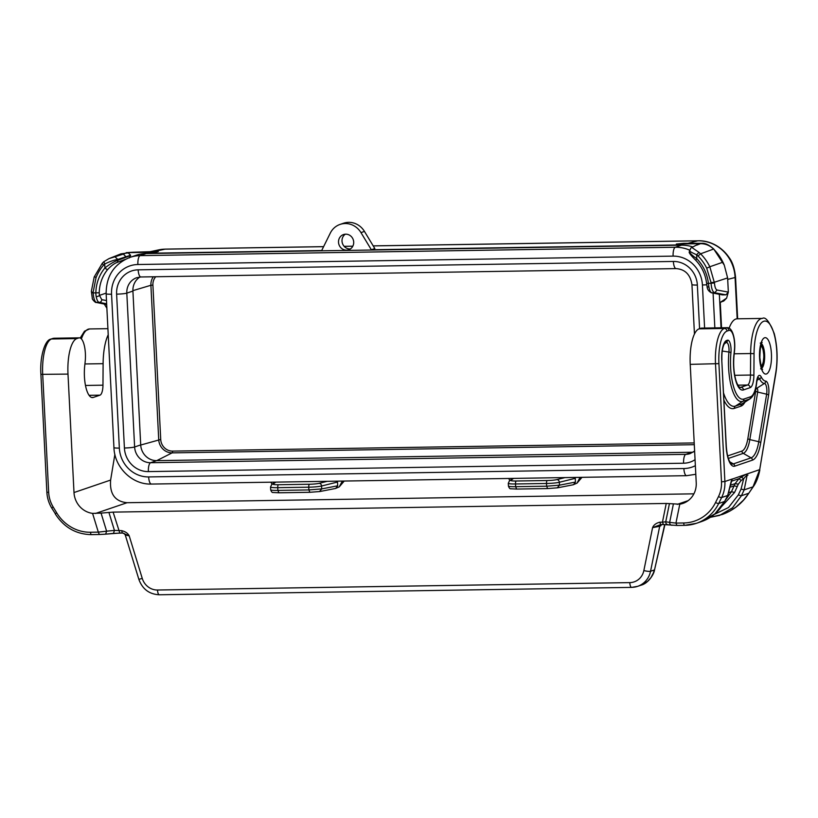 <?xml version="1.0" encoding="UTF-8"?>
<svg xmlns="http://www.w3.org/2000/svg" width="818" height="818" viewBox="0 0 818 818"><rect width="100%" height="100%" fill="white"/><g stroke="black" fill="none" stroke-linecap="round" stroke-linejoin="round"><path stroke-width="1.23" d="M689.277 251.852L690.821 248.069L698.48 243.958L700.484 243.672C705.453 243.652 709.82 245.441 713.572 249.05L700.586 253.815L698.02 256.003L696.619 254.756L696.813 258.703L695.76 260.267C690.821 255.369 688.664 252.578 689.288 251.872M698.02 256.003A43.426 40.777 -108.8 0 1 706.721 268.192L711.036 282.578L714.421 282.241L727.621 277.926L724.288 265.175L713.695 248.958C708.95 244.848 705.055 242.966 701.987 243.324L683.511 243.335L676.353 244.05L676.404 244.991L371.341 249.756L374.828 248.57L371.341 249.756L360.973 232.609A18.753 17.607 -108.8 0 0 340.063 224.418A18.753 17.607 -108.8 0 0 330.308 233.089L321.689 250.533L151.197 253.202L158.303 251.545L151.984 251.668M713.695 248.958L713.572 249.05A46.779 43.927 -108.8 0 1 722.938 262.189L709.82 266.76A46.105 43.293 -108.8 0 0 700.586 253.815L698.971 252.384L696.619 254.756C691.271 252.384 688.92 250.962 689.543 250.482M689.594 251.351C689.165 252.598 691.568 255.052 696.813 258.703A40.511 38.047 71.2 0 1 708.398 283.314A10.685 2.086 85.2 0 0 708.92 287.036A2.679 1.155 169.7 0 1 707.049 286.28A2.679 1.155 169.7 0 1 707.038 286.228M708.92 287.036A10.716 3.456 89.1 0 0 711.844 292.793L714.595 292.752C712.672 291.985 711.496 288.826 711.077 283.263L706.609 283.325C705.464 274.419 701.854 266.729 695.76 260.267M727.621 277.926L728.337 292.098L725.955 294.828L714.595 292.752L717.13 290.053C715.668 289.47 714.779 287.098 714.462 282.926L711.077 283.263L711.036 282.578M508.653 478.469L509.89 480.524M508.571 485.974C508.08 486.495 510.442 486.73 515.647 486.69L516.639 489.062L510.759 488.765C509.972 488.99 509.195 488.111 508.438 486.137L508.295 483.264A10.716 1.135 -3 0 0 515.504 483.97L546.506 483.479A10.716 1.135 -3 0 0 559.348 482.283L575.269 478.325L575.074 477.436M724.288 265.175A46.769 43.927 -108.8 0 0 722.938 262.189M714.462 282.926L709.82 266.76L706.721 268.192M692.263 247.762L698.971 252.384M719.349 294.337L721.047 327.793M360.973 232.609L364.46 231.422L374.828 248.57M717.13 290.053L728.337 292.098L726.619 298.12L724.002 300.799L720.269 302.404L721.548 327.783M726.619 298.12L720.269 302.404M700.484 243.672L696.834 245.114L699.554 243.682L676.353 244.05M373.192 245.87L698.051 240.789C707.713 240.308 720.709 245.114 729.196 257.67C732.499 262.016 734.615 268.519 735.546 277.169L735.546 277.169A10.716 1.074 177.1 0 1 735.075 277.506A37.505 35.736 -104.4 0 0 697.795 240.819L688.306 243.253M698.051 240.789A10.716 3.528 89.1 0 0 697.795 240.819L373.212 245.901M327.241 481.311L319.102 483.336A8.037 0.869 176.9 0 1 309.48 484.246A2.679 0.879 89.1 0 0 308.744 487.201A10.716 1.135 -3 0 0 321.586 486.004L337.507 482.047L337.313 481.158M722.406 294.889L711.343 292.762A2.679 2.536 -78.9 0 0 711.374 292.752A2.679 2.536 -78.9 0 0 711.844 292.793L722.406 294.889L725.955 294.828M364.46 231.422A18.753 17.607 -108.8 0 0 343.55 223.232L340.063 224.418M270.809 489.696C270.318 490.217 272.68 490.452 277.885 490.411L278.877 492.784L272.997 492.487C272.21 492.712 271.433 491.833 270.676 489.859L270.533 486.986A10.716 1.135 -3 0 0 270.533 486.996A10.716 1.135 -3 0 0 277.742 487.681L308.744 487.201L308.887 489.921L321.73 488.898L337.691 485.79L337.507 482.047M270.891 482.191L272.128 484.246M150.154 251.688L158.733 249.868A37.505 34.877 78 0 1 158.835 249.848L165.338 249.122A10.716 3.528 89.1 0 0 165.328 249.122A10.716 3.528 89.1 0 0 165.083 249.153L323.601 246.678M573.244 484.757L577.027 483.131L580.074 477.354M575.453 482.068L573.459 484.716L557.671 487.794L547.559 488.581L557.273 487.835L559.492 485.176L575.453 482.068L575.269 478.325M547.242 480.524A2.679 0.879 89.1 0 0 546.506 483.479L546.649 486.199L559.492 485.176L559.348 482.283A2.679 2.321 76 0 0 556.864 479.614A8.037 0.869 176.9 0 1 547.242 480.524L516.24 481.004A2.679 0.879 89.1 0 0 515.504 483.97L515.647 486.69L546.649 486.199L547.641 488.571M508.295 483.254A10.716 1.135 -3 0 0 508.295 483.274L509.471 480.841A2.679 2.628 53.5 0 1 510.923 480.33A8.037 0.869 -3.1 0 0 516.24 481.004M335.482 488.479L339.265 486.853L342.313 481.076M114.949 256.791L108.978 258.621L103.876 261.688L104.724 264.02C109.868 261.484 114.234 259.95 117.812 259.429L114.949 256.791L123.354 254.091L125.952 256.75L117.812 259.429L117.853 260.298C114.009 261.596 109.694 264.153 104.919 267.967A40.511 38.047 -108.8 0 0 95.849 292.895A10.685 4.857 93.4 0 0 96.187 296.627A10.716 3.589 89.1 0 0 99.223 302.374L95.992 302.384M96.473 302.425C94.683 301.658 93.589 298.498 93.17 292.936L91.504 292.68M345.707 234.173A8.037 7.546 -108.8 0 0 338.662 243.457A8.037 7.546 -108.8 0 0 348.703 249.766A8.037 7.546 -108.8 0 0 345.707 234.173M704.605 328.049L702.417 284.971A29.468 27.669 71.2 0 0 673.112 256.126A8.037 2.638 -90.9 0 1 675.32 247.251L140.103 255.625A37.505 35.215 71.2 0 0 129.888 257.404L135.993 255.318A37.505 35.215 71.2 0 1 146.207 253.549L681.425 245.175A37.505 35.215 71.2 0 1 692.836 246.954M337.691 485.79L335.697 488.438L319.91 491.516L309.797 492.303L319.511 491.557L321.73 488.898L321.586 486.004A2.679 2.321 76 0 0 319.102 483.336M104.264 304.071L106.872 308.192M95.962 302.384L106.688 304.521L96.473 302.435M129.387 257.874L130.614 255.267L127.945 252.629L151.146 252.261L151.197 253.202M91.463 291.995L93.14 292.251L96.003 277.752A43.426 40.777 71.2 0 1 103.446 265.308L104.724 264.02L104.919 267.967A2.679 0.798 39.8 0 0 107.72 269.47A37.843 35.532 -108.8 0 0 99.244 292.752A6.973 3.374 94.8 0 0 99.479 295.359L106.115 293.141M93.14 292.251L93.17 292.936L99.244 292.752M130.624 255.502L117.853 260.298A2.679 2.413 68.9 0 1 116.862 262.537A3987.648 1604.568 -89.4 0 1 125.185 259.408M126.105 252.68L133.211 252.22L120.941 253.856L109.029 258.6M151.984 251.647L133.211 252.22M151.146 252.261L158.303 251.545M127.015 252.639L123.354 254.091L127.015 252.639M116.862 262.537C114.06 263.621 111.023 265.932 107.72 269.47M96.187 296.627A2.679 1.155 -10.7 0 0 99.469 295.359L101.759 299.664L106.493 300.564M158.835 249.848A37.505 34.877 78 0 1 165.083 249.153L153.498 251.627M345.339 234.193A8.037 7.546 -108.8 0 0 350.37 248.948M103.876 261.688L108.978 258.621M139.929 277.026A16.074 15.092 -108.8 0 0 132.915 291.055L140.706 444.91A16.074 15.092 -108.8 0 0 156.698 460.636L150.594 462.722A8.037 2.638 89.1 0 0 148.385 471.597L683.603 463.223A24.111 22.638 -108.8 0 0 695.055 459.685M693.061 452.201A16.074 15.092 -108.8 0 1 691.916 452.262L156.698 460.636M105.9 534.123L113.477 533.387L114.438 530.422L106.606 531.179L105.655 534.144L99.336 534.491L98.324 532.129L106.606 531.179L101.064 513.111L113.109 512.119L666.241 503.459L679.778 504.195A21.432 20.123 71.2 0 0 682.907 503.418A21.432 20.123 71.2 0 0 696.23 482.814L690.228 364.368A32.147 10.573 -90.9 0 1 699.063 328.856L724.359 328.458L726.272 327.803L700.975 328.202L699.063 328.856M737.887 385.166L747.499 385.022L740.811 387.303A23.569 7.751 89.1 0 1 739.993 387.446C740.75 388.09 737.897 387.231 735.73 379.685C733.756 372.18 733.204 363.908 734.083 354.869A2.679 0.91 -173.7 0 0 733.95 354.531L734.38 350.656A15 4.928 89.1 0 0 728.94 330.431A2.679 2.515 -108.8 0 0 726.272 327.803A17.679 5.818 89.1 0 1 726.885 327.701L701.588 328.1A17.679 5.818 89.1 0 0 700.975 328.202M729.104 328.253A37.505 12.331 -90.9 0 1 737.09 318.815L762.386 318.417C765.464 316.505 769.421 321.556 774.237 333.591C777.386 346.096 777.938 359.245 775.904 373.039A2.679 1.227 -170.6 0 0 775.791 372.558L759.707 469.634L775.904 373.039M101.064 513.111L92.577 513.377A21.432 20.123 71.2 0 1 73.998 492.548L110.624 480.064L114.878 454.358M110.624 480.064C109.54 493.97 115.021 501.516 127.056 502.712L693.889 493.837M752.897 487.109L759.707 469.634L745.944 474.338L741.425 477.078L743.664 478.827C745.535 476.362 746.967 475.115 747.959 475.094M748.613 493.52L743.542 500.064L736.128 506.966L730.024 511.015L722.335 514.471C732.222 510.8 740.28 504.839 746.507 496.577L753.061 487.007C756.098 482.917 758.358 477.283 759.82 470.115M79.366 337.834A17.679 5.818 89.1 0 0 78.753 337.946L53.456 338.335A17.679 5.818 89.1 0 1 54.07 338.233L79.366 337.834A17.679 5.818 89.1 0 1 85.164 361.771L84.735 365.656A23.569 7.751 89.1 0 0 92.475 397.579A23.569 7.751 89.1 0 0 93.293 397.436L99.98 395.155A10.716 3.528 -90.9 0 0 102.966 385.186L103.109 363.673A37.505 12.331 -90.9 0 1 108.221 334.756M78.753 337.946L76.831 338.591L51.544 338.989A32.147 10.573 -90.9 0 0 42.7 374.501L48.671 492.375A29.468 27.669 -108.8 0 0 53.15 506.955L51.728 508.05C48.804 503.162 47.178 497.886 46.871 492.211L48.671 492.375M73.998 492.548L67.996 374.102A32.147 10.573 -90.9 0 1 76.831 338.591M99.336 534.491L91.463 534.635A2.679 0.879 -90.9 0 1 90.542 532.252A40.184 37.73 71.2 0 1 56.677 512.804L53.15 506.955M108.896 512.354L114.438 530.422L121.524 530.637C125.277 531.475 127.843 533.213 129.203 535.841L142.25 578.398A16.074 15.092 -108.8 0 0 157.506 590.013A5.358 1.759 89.1 0 0 159.336 594.768L631.629 587.385A5.358 1.759 89.1 0 0 631.813 587.344A21.432 20.123 -108.8 0 0 637.651 586.332L631.629 587.385A5.358 1.759 89.1 0 1 629.799 582.62A16.074 15.092 -108.8 0 0 643.858 570.555L652.58 527.651L659.697 526.281L660.893 524.594M663.265 524.532L660.719 524.573L659.717 522.211C656.046 523.172 653.674 524.982 652.58 527.651L660.637 524.594L663.449 524.532L662.447 522.17L665.74 521.792C665.75 523.643 666.588 524.614 668.245 524.706M122.536 532.999L129.203 535.841L125.318 534.992L123.927 533.356L122.444 533.019L121.524 530.637M113.109 512.119L119.806 533.039L122.352 532.999M119.714 533.06L105.655 534.144M663.357 524.553L676.946 525.453L675.944 523.091L669.656 522.375C669.676 524.226 670.504 525.197 672.161 525.279M722.335 514.471L710.382 517.293L719.625 515.391L732.468 507.845L741.405 495.749L748.807 493.223L753.102 486.822L744.175 489.859L747.09 475.391L745.944 474.338L732.12 479.144L727.785 495.279M664.686 524.543L654.523 569.89C654.124 574.062 648.285 583.459 641.036 585.187L647.621 581.353L651.005 577.528L653.398 572.927L654.267 569.993L650.555 571.261L659.697 526.281L661.885 524.573M731.486 481.219L738.951 478.683L741.18 480.442L743.664 478.827L741.057 489.092L738.286 494.982L741.405 495.749L744.175 489.859L741.057 489.092M725.157 500.514L731.466 491.7L734.574 492.467L738.327 484.154L735.096 483.642L731.466 491.7L729.135 492.497M741.425 477.078L738.951 478.683L735.096 483.642L731.149 484.992M690.228 364.368L718.92 363.632L724.891 481.505A32.147 30.184 71.2 0 1 721.629 497.548A2.679 0.675 -153.7 0 1 718.501 496.546A29.468 27.669 71.2 0 0 721.486 481.843L724.891 481.505L732.417 478.939L731.496 480.759M679.778 504.195L675.944 523.091L683.725 522.968A2.679 0.879 89.1 0 0 684.635 525.35A2.679 0.879 89.1 0 0 684.727 525.33A42.863 40.246 -108.8 0 0 696.404 523.316A42.863 40.246 -108.8 0 0 718.695 503.489L721.629 497.548L727.672 495.483L731.353 480.759M724.676 501.291L727.795 495.422L724.687 501.424C719.492 511.189 711.854 517.876 701.752 521.485L714.983 513.806L724.574 501.485L718.695 503.489A2.679 0.675 26.3 0 1 715.566 502.487A40.184 37.73 -108.8 0 1 683.725 522.968M702.079 243.304L700.096 243.754M547.477 488.571L516.639 489.062M153.324 276.781A13.487 12.659 -108.8 0 0 150.901 285.277L152.905 285.093L160.727 439.471A11.881 11.155 -108.8 0 0 172.547 451.107A1.605 0.532 -90.9 0 1 172.128 452.865L694.298 444.695M172.547 451.107L694.206 442.937M714.84 327.885L713.081 293.1M132.894 290.646L150.901 285.277L158.723 439.665A13.487 12.659 -108.8 0 0 172.128 452.865L156.749 460.636M737.171 318.815L735.075 277.506L727.693 279.408M723.306 301.259L725.433 299.091M711.118 292.691A2.679 2.536 -78.9 0 0 711.353 292.742C708.633 291.351 707.192 289.194 707.049 286.28L706.609 283.325M309.879 492.293L308.887 489.921L277.885 490.411L277.742 487.681A2.679 0.879 89.1 0 1 278.478 484.726A8.037 0.869 -3.1 0 1 273.161 484.051A2.679 2.628 53.5 0 0 271.709 484.563L270.533 486.996M271.515 484.716A2.679 2.628 53.5 0 1 271.709 484.563L275.001 482.129M275.778 482.119L273.161 484.051M309.715 492.293L278.877 492.784M344.173 246.351L352.803 246.218M581.772 477.323L577.815 481.935M509.277 480.994A2.679 2.628 53.5 0 1 509.471 480.841L512.763 478.407M513.54 478.397L510.923 480.33M565.003 477.589L556.864 479.614M344.01 481.045L340.053 485.657M152.905 285.093A11.881 11.155 71.2 0 1 155.727 276.74M760.801 345.891A10.174 3.344 -90.9 0 1 763.787 355.902A10.174 3.344 -90.9 0 1 761.118 366.004M309.48 484.246L278.478 484.726M140.716 445.033L160.727 439.471M151.678 484.011A8.037 2.638 -90.9 0 1 151.391 484.062A8.037 2.638 -90.9 0 1 148.651 476.925L683.868 468.54A8.037 2.638 -90.9 0 0 686.609 475.687A8.037 2.638 -90.9 0 0 686.895 475.636M101.759 299.664A2.679 2.515 100.6 0 1 99.223 302.374L106.647 303.785M125.952 256.75L130.614 255.267M103.446 265.308L102.301 263.243L103.794 261.74M96.003 277.752L94.499 276.392M681.425 245.175L675.32 247.251A37.505 35.215 71.2 0 1 689.308 250.001M673.112 256.126L137.894 264.511A8.037 2.638 -90.9 0 1 140.103 255.625L146.207 253.549M695.361 465.687A29.468 27.669 71.2 0 1 683.868 468.54M141.187 276.924A8.037 2.638 -90.9 0 1 140.9 276.975A8.037 2.638 -90.9 0 1 138.16 269.828A24.111 22.638 -108.8 0 0 116.616 294.143L124.408 447.998A24.111 22.638 -108.8 0 0 148.385 471.597M138.16 269.828L673.378 261.453A24.111 22.638 -108.8 0 1 697.355 285.053L699.574 328.683M129.888 257.404C114.08 263.917 106.166 276.024 106.146 293.734A8.037 0.808 -2.9 0 0 111.555 294.224A29.468 27.669 71.2 0 1 137.894 264.511M111.555 294.224L119.346 448.08A8.037 0.808 177.1 0 1 113.937 447.589L106.146 293.734M148.651 476.925A29.468 27.669 71.2 0 1 119.346 448.08M140.706 444.91L134.612 446.986A16.074 15.092 -108.8 0 0 150.594 462.722L685.811 454.348A16.074 15.092 -108.8 0 0 690.188 453.581L694.615 451.045M132.915 291.055L126.81 293.13A8.037 0.808 177.1 0 1 116.616 294.143M124.408 447.998A8.037 0.808 -2.9 0 0 134.612 446.986L126.81 293.13A16.074 15.092 -108.8 0 1 136.811 277.68L140.9 276.975L676.118 268.601A8.037 2.638 -90.9 0 1 673.378 261.453M691.916 452.262L685.811 454.348A8.037 2.638 89.1 0 0 683.603 463.223M694.451 334.041L691.946 284.572A8.037 0.808 -2.9 0 0 697.355 285.053M702.417 284.971A8.037 0.808 -2.9 0 0 706.803 284.776M721.486 481.843L715.515 363.969A32.147 10.573 -90.9 0 1 724.359 328.458A2.679 2.515 71.2 0 1 727.018 331.086L728.94 330.431M733.95 354.531A26.248 8.63 89.1 0 0 743.47 389.92A2.679 2.515 71.2 0 0 740.811 387.303L739.666 387.313M734.728 375.298L750.484 375.053A10.716 3.528 -90.9 0 1 747.499 385.022A2.679 2.515 -108.8 0 1 750.167 387.64L743.47 389.92M734.206 353.795L750.638 353.54A37.505 12.331 -90.9 0 1 762.386 318.417M81.401 338.908A37.505 12.331 -90.9 0 1 89.571 328.948L107.915 328.662M84.929 363.959L103.109 363.673M102.966 385.186L85.481 385.452M99.98 395.155L89.09 395.319M91.647 397.456L93.293 397.436M67.996 374.102L40.9 374.337L46.871 492.211M54.07 338.233L52.73 338.468A2.679 2.515 -108.8 0 1 53.456 338.335L51.544 338.989A2.679 2.515 71.2 0 0 50.808 339.122C44.806 340.022 39.693 357.077 40.9 374.337L41.043 374.235M92.577 513.377L98.324 532.129L90.542 532.252M99.152 534.502L91.555 534.614A2.679 0.879 -90.9 0 1 91.463 534.635C76.084 534.338 64.008 527.416 55.256 513.888L56.677 512.804M55.43 513.868L51.728 508.05M661.404 524.583L660.637 525.964M643.858 570.555A5.358 0.971 11.5 0 0 650.555 571.261A21.432 20.123 -108.8 0 1 637.651 586.332L641.036 585.187M629.799 582.62L157.506 590.013M659.717 522.211L662.447 522.17L666.241 503.459M669.441 503.581L665.74 521.792L669.656 522.375L673.357 504.154M684.543 525.34L676.946 525.453M677.181 504.389L688.142 500.647M95.43 513.489L127.056 502.712M734.38 350.656A2.679 0.91 6.3 0 1 734.513 350.983L734.083 354.869M754.043 353.673L753.899 375.176L750.484 375.053L750.638 353.54L754.043 353.673A34.826 11.452 -90.9 0 1 768.214 322.425A34.826 11.452 -90.9 0 1 775.791 372.558M714.329 514.399L728.521 507.518L738.286 494.982M142.25 578.398L138.866 579.379L125.236 534.88M718.92 363.632A29.468 9.693 -90.9 0 1 727.018 331.086M753.899 375.176A13.395 4.407 -90.9 0 1 750.167 387.64M138.866 579.379C142.455 589.154 149.285 594.277 159.336 594.768A5.358 1.759 89.1 0 0 159.52 594.737M718.501 496.546L715.566 502.487M760.72 442.794A33.691 11.074 -90.9 0 1 752.468 460.135L734.748 466.168A22.976 7.556 -90.9 0 1 726.118 445.892L721.762 359.951A17.618 5.798 89.1 0 1 726.609 340.493L727.417 340.216A9.581 3.149 89.1 0 1 730.934 352.742A35.419 11.646 89.1 0 0 743.94 399.031L750.627 396.75A22.556 7.423 -90.9 0 0 756.599 381.791A9.581 3.149 -90.9 0 1 761.231 376.955A25.235 8.303 -90.9 0 0 765.689 381.106A9.581 3.149 -90.9 0 1 768.593 395.278L760.72 442.794A2.679 1.227 9.4 0 0 758.767 441.7L766.64 394.184A2.679 1.227 9.4 0 1 768.593 395.278M771.425 353.857A18.211 5.992 89.1 0 0 764.585 337.773A18.211 5.992 89.1 0 0 759.574 357.895A18.211 5.992 89.1 0 0 766.425 373.979A18.211 5.992 89.1 0 0 771.425 353.857M729.84 461.863L733.368 463.888A20.654 6.789 -90.9 0 1 731.282 463.612L729.728 461.669C727.877 458.182 726.721 452.896 726.272 445.79L726.118 445.892M734.748 466.168A2.679 2.515 71.2 0 0 733.368 463.888L751.088 457.845A2.679 2.515 71.2 0 1 752.468 460.135M726.272 445.79L721.762 359.951M722.253 351.045L728.94 352.037A7.26 2.393 89.1 0 0 726.272 342.537L725.464 342.814A2.679 2.515 -108.8 0 0 726.609 340.493M724.748 343.274L725.464 342.814A15.297 5.031 89.1 0 0 724.983 343.049L723.94 344.582C722.386 348.09 721.701 353.182 721.916 359.859M724.4 343.744L726.272 342.537A2.679 2.515 -108.8 0 0 727.417 340.216M756.599 381.791A2.679 0.849 -174.2 0 1 756.732 382.098C755.955 390.421 753.787 395.953 750.249 398.693A24.877 8.18 -90.9 0 1 749.472 399.072L742.785 401.352A37.74 12.413 89.1 0 1 728.94 352.037A2.679 0.808 5.4 0 1 730.934 352.742M750.627 396.75A2.679 2.515 -108.8 0 1 749.472 399.072L742.12 403.806L735.433 406.086L742.785 401.352A2.679 2.515 -108.8 0 0 743.94 399.031M757.846 377.814A7.26 2.393 -90.9 0 1 759.574 378.908A2.679 2.106 -27.2 0 0 761.231 376.955M728.378 458.428L743.265 453.356A2.679 2.515 71.2 0 1 741.885 451.066A24.407 8.027 -90.9 0 0 747.867 438.509A2.679 1.227 9.4 0 0 749.809 439.603L758.767 441.7A31.37 10.317 -90.9 0 1 751.088 457.845L743.265 453.356A26.728 8.793 -90.9 0 0 749.809 439.603L757.683 392.078A2.628 0.859 -90.9 0 0 756.885 388.202L764.441 383.448A27.556 9.059 -90.9 0 1 759.574 378.908L757.028 380.125M747.867 438.509L755.73 390.994A2.679 1.227 9.4 0 0 757.683 392.078L766.64 394.184A7.26 2.393 -90.9 0 0 764.441 383.448A2.679 2.526 -86.5 0 0 765.689 381.106M755.73 390.994L755.638 390.544A2.679 2.526 -86.5 0 1 756.885 388.202A32.199 10.583 -90.9 0 1 755.812 387.967M750.249 398.693L743.041 403.356A29.52 9.704 -90.9 0 1 742.12 403.806A2.679 2.515 -108.8 0 0 740.975 406.127L734.288 408.407A44.693 14.693 89.1 0 1 723.961 400.278M723.603 393.141A42.383 13.937 89.1 0 0 735.433 406.086A2.679 2.515 -108.8 0 0 734.288 408.407M744.963 402.108A31.841 10.47 -90.9 0 1 740.975 406.127M741.885 451.066L727.662 455.923M761.885 368.212A12.853 4.223 89.1 0 0 764.625 354.531A12.853 4.223 89.1 0 0 761.507 343.652M721.527 506.608L734.574 492.467M741.18 480.442L738.327 484.154M737.345 486.577L734.237 485.81L730.791 486.986M547.559 488.581L516.557 489.072M690.821 248.069L695.505 245.533M737.652 318.805L735.546 277.169M165.328 249.122L323.611 246.647M344.153 246.32L352.814 246.187M582.007 477.323L577.027 483.131M309.797 492.303L278.795 492.794M95.962 302.374C96.227 303.406 91.78 299.276 92.301 298.263L91.371 291.28L94.182 277.005L102.301 263.253M344.245 481.045L339.265 486.853M113.937 447.589C114.459 467.344 132.209 484.829 151.391 484.062L686.609 475.687L695.791 474.287M691.946 284.572C690.372 274.613 685.095 269.286 676.118 268.601M89.571 328.948L84.499 331.198L80.236 338.018M113.6 533.397L122.444 533.019M99.244 534.512L105.778 534.154M701.752 521.485L696.404 523.316L684.635 525.35L676.854 525.473M726.885 327.701C729.298 327.415 731.282 329.286 732.826 333.315C734.595 338.427 735.157 344.317 734.513 350.983M52.73 338.468L50.808 339.122M654.523 569.89L664.932 524.543M756.732 382.098L757.754 377.865M760.648 368.806L762.58 369.45C761.916 370.012 761.006 366.096 759.871 357.701C760.086 348.54 760.842 343.437 762.161 342.405L760.239 343.1M761.435 367.047L763.112 363.407L763.94 355.922L762.867 348.396L761.088 344.838"/></g></svg>
